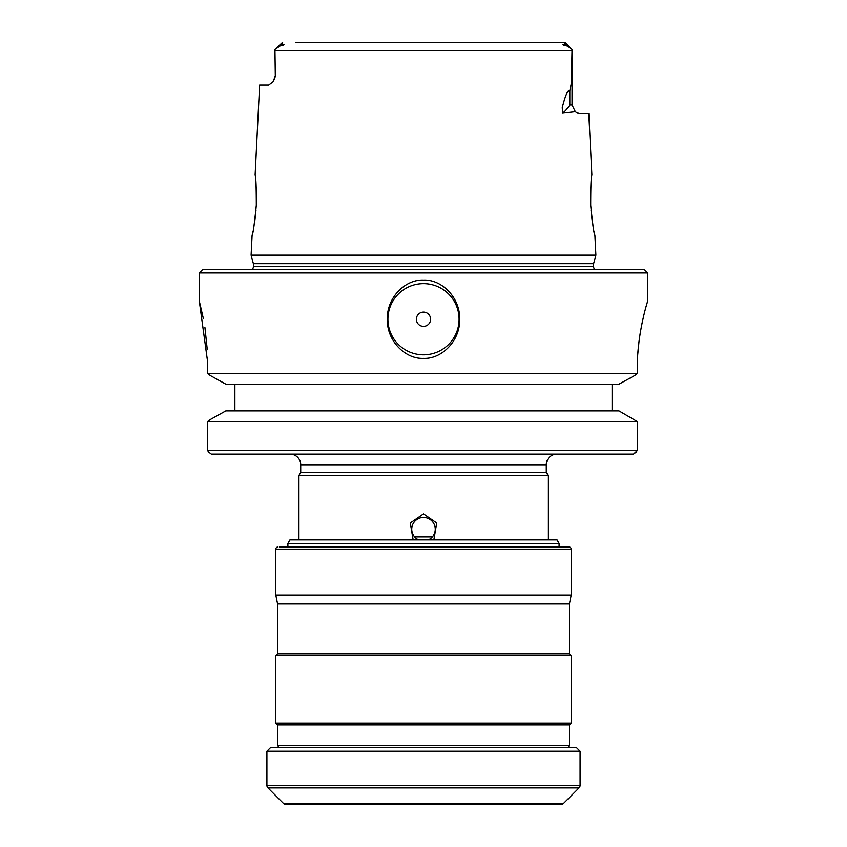<?xml version="1.0" encoding="UTF-8"?>
<svg xmlns="http://www.w3.org/2000/svg" width="847" height="847" viewBox="0 0 847 847"><rect width="100%" height="100%" fill="white"/><g stroke="black" fill="none" stroke-linecap="round" stroke-linejoin="round"><path stroke-width="1.27" d="M289.96 539.878L557.04 539.878L559.094 543.435L287.906 543.435L289.96 539.878M279.372 546.993L569.057 546.993L279.372 546.993L287.906 546.993L287.906 543.435M567.628 546.993L559.094 546.993L559.094 543.435M568.041 747.71L569.417 745.328L569.417 724.937L571.196 723.158L571.196 655.536L569.417 653.757L569.417 603.932L571.196 595.039L571.196 549.131A2.139 2.139 0 0 0 569.057 546.993M571.196 595.039L275.804 595.039L275.804 549.131L571.196 549.131M277.943 546.993A2.139 2.139 0 0 0 275.804 549.131M569.417 603.932L277.583 603.932L275.804 595.039M569.417 653.757L277.583 653.757L277.583 603.932M571.196 655.536L275.804 655.536L277.583 653.757M571.196 723.158L275.804 723.158L275.804 655.536M569.417 724.937L277.583 724.937L275.804 723.158M569.417 745.328L277.583 745.328L277.583 724.937M277.583 745.328L278.959 747.71M576.532 747.71L270.468 747.71L266.911 751.268L580.089 751.268L576.532 747.71M266.911 751.268L266.911 785.381L580.089 785.381L580.089 751.268M266.911 785.381A3.557 3.557 -90 0 0 267.959 787.901L579.041 787.901A3.557 3.557 90 0 0 580.089 785.381M267.959 787.901L283.66 803.612L563.34 803.612L579.041 787.901M283.66 803.612A3.557 3.557 -90 0 0 286.18 804.65L560.82 804.65A3.557 3.557 90 0 0 563.34 803.612M539.878 804.65L307.122 804.65L539.878 804.65M413.145 539.878L410.297 522.97L423.5 513.896L436.703 522.97L433.855 539.878M418.609 539.878A11.742 11.742 0 0 1 423.5 517.453A11.742 11.742 0 0 1 428.391 539.878M548.062 539.878L548.062 475.463L298.938 475.463L298.938 539.878M548.062 475.463L546.283 472.372L546.283 464.781L300.717 464.781L300.717 472.372L546.283 472.372M298.938 475.463L300.717 472.372M290.045 454.108A10.672 10.672 0 0 1 300.717 464.781M556.955 454.108A10.672 10.672 0 0 0 546.283 464.781M218.335 415.041L210.172 419.593L225.853 410.869L618.956 410.869L637.315 421.562L637.315 450.551L633.535 454.108L211.305 454.108L208.881 452.256L211.305 454.108M612.116 410.869L612.116 384.178M207.579 450.551L207.579 421.562L637.315 421.562L637.315 450.551L207.579 450.551L208.881 452.256M210.172 419.593L207.579 421.562M234.884 384.178L234.884 410.869M218.335 379.996L210.172 375.454L225.853 384.178L618.956 384.178L634.551 375.592M203.386 318.716L199.299 301.077L207.579 361.574L207.536 357.423M207.219 349.186L204.932 327.567M199.299 272.967L202.857 269.399L644.144 269.399L647.701 272.967L199.299 272.967L199.299 301.077M647.701 272.967L647.659 301.246M647.066 303.215L645.996 306.985M643.625 316.185L641.846 324.263M640.216 333.199L639.189 340.187M639.03 341.468L637.855 353.485M210.172 375.454L207.579 373.485L637.315 373.485L637.315 368.699C636.976 333.072 648.188 299.594 647.701 301.077M207.579 373.485L207.579 361.574M423.5 358.376C405.681 359.223 386.878 341.394 387.291 319.224C386.878 297.064 405.681 279.224 423.5 280.082C441.319 279.224 460.122 297.064 459.709 319.224C460.122 341.394 441.319 359.223 423.5 358.376M634.827 375.433L637.315 373.485M252.3 269.399A4.267 4.267 0 0 0 253.391 266.551L253.391 263.682L593.609 263.682L595.896 255.169L251.104 255.169L253.391 263.682M594.7 269.399A4.267 4.267 0 0 1 593.609 266.551L593.609 263.682M275.317 76.516L274.957 50.46L275.317 76.516L273.316 81.545L268.711 85.06L259.627 85.06L255.116 175.096M256.313 205.196C254.587 223.047 253.189 233.169 252.099 235.561C252.957 234.503 254.365 224.381 256.313 205.196C256.376 187.579 255.974 177.563 255.127 175.128C255.879 176.24 256.281 186.255 256.313 205.196L256.493 199.987M256.387 190.13L255.593 179.162M251.104 255.169L252.088 235.593L252.978 231.464M254.873 220.432L255.963 210.49M591.884 175.096L588.792 113.53L579.073 113.53L575.992 112.217M577.199 112.979L578.226 113.403M575.325 111.719L562.588 113.159L562.26 107.643C565.447 95.002 567.966 89.38 569.819 90.767L569.819 104.986L572.043 104.986L575.325 111.719M282.231 42.403L281.956 44.108C285.09 44.573 284.624 45.103 280.537 45.706L274.957 49.465L274.957 50.46L572.043 50.46L572.043 49.465L571.312 83.451L569.819 90.767M590.687 205.196C590.624 187.589 591.015 177.574 591.873 175.128C591.121 176.229 590.719 186.245 590.687 205.196L590.687 205.207C592.402 223.036 593.811 233.158 594.901 235.551C594.054 234.503 592.646 224.391 590.687 205.196L590.507 199.987M591.407 179.162L590.613 190.13M591.037 210.49L592.127 220.432M594.022 231.464L594.912 235.593L595.896 255.169M295.455 42.35L564.356 42.35L565.277 42.699L564.356 42.35L565.044 44.108L566.463 45.706C562.376 45.103 561.91 44.573 565.044 44.108M282.644 42.35L275.18 49.242M572.043 49.465L566.463 45.706M274.957 50.46L274.957 49.465M539.147 42.35L551.545 42.35L539.147 42.35M551.545 42.35L564.356 42.35M562.26 113.117C564.134 112.365 566.654 109.655 569.819 104.986M423.5 354.819A35.585 35.585 0 0 0 459.085 319.224A35.585 35.585 0 0 0 423.5 283.639A35.585 35.585 0 0 0 387.915 319.224A35.585 35.585 0 0 0 423.5 354.819M423.5 326.349A7.115 7.115 0 0 0 430.615 319.224A7.115 7.115 0 0 0 423.5 312.109A7.115 7.115 0 0 0 416.385 319.224A7.115 7.115 0 0 0 423.5 326.349M636.076 452.245L633.535 454.108M432.351 536.913L414.649 536.913M253.391 266.551L593.609 266.551M281.956 44.108L280.537 45.706M565.277 42.699L571.82 49.242M274.957 76.516L273.316 81.545M572.043 51.625L572.043 104.986"/></g></svg>
